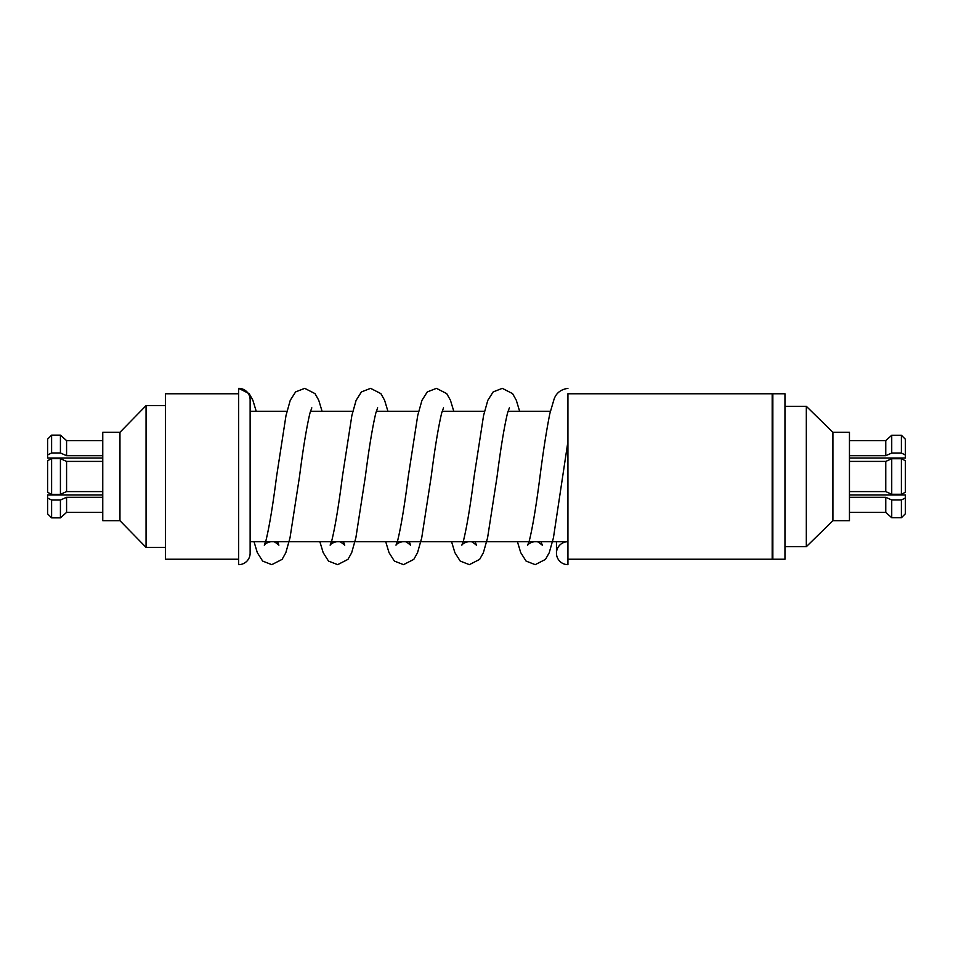 <?xml version="1.0" encoding="UTF-8"?>
<svg xmlns="http://www.w3.org/2000/svg" width="953" height="953" viewBox="0 0 953 953"><rect width="100%" height="100%" fill="white"/><g stroke="black" fill="none" stroke-linecap="round" stroke-linejoin="round"><path stroke-width="1.43" d="M567.917 418.355L567.917 426.015M517.431 541.709L520.731 552.645L526.08 561.079L535.217 564.652L545.497 559.387L549.214 552.776L553.431 537.826L567.928 441.561M238.655 476.5L238.655 564.652A11.472 11.472 0 0 0 250.127 553.181L250.127 399.819A11.472 11.472 0 0 0 238.655 388.347L238.655 476.5M250.127 541.709L567.928 541.709A11.472 11.472 0 0 0 556.457 553.181A11.472 11.472 0 0 0 567.928 564.652L567.928 559.232L772.18 559.232L772.18 393.768L567.928 393.768L567.928 399.533M567.928 431.673L567.928 393.768M119.959 520.683L119.959 432.317L102.757 432.317L102.757 520.683L119.959 520.683L146.059 547.379L165.477 547.379M832.91 432.317L832.91 520.683L849.457 520.683L849.457 432.317L832.91 432.317L806.321 406.312L806.321 546.688L832.91 520.683M784.962 546.688L806.321 546.688M784.962 406.312L806.321 406.312M772.847 393.768L772.847 559.232L784.962 559.232L784.962 393.768L772.847 393.768M772.18 557.612L772.847 557.612M772.18 395.388L772.847 395.388M567.928 411.875L567.928 559.232M250.127 411.291L286.948 411.291M310.487 411.291L352.801 411.291M376.34 411.291L418.653 411.291M442.192 411.291L484.505 411.291M508.044 411.291L550.357 411.291M238.655 393.768L165.477 393.768L165.477 559.232L238.655 559.232M119.959 432.317L146.059 405.621L146.059 547.379M146.059 405.621L165.477 405.621M51.605 435.14L60.42 435.14L66.579 440.62L102.757 440.62L66.579 440.62L60.42 435.14L51.605 435.14L47.65 439.107L51.605 435.14L51.605 452.973L47.65 454.95L47.65 439.107M51.605 458.667L47.65 460.656L51.605 458.667L51.605 494.333L47.65 492.344L51.605 494.333L60.42 494.333L66.579 491.593L60.42 494.333L60.42 458.667L51.605 458.667L60.42 458.667L66.579 461.407L60.42 458.667M47.65 513.893L51.605 517.86L47.65 513.893L47.65 498.05L51.605 500.027L51.605 517.86L60.42 517.86L66.579 512.38L60.42 517.86L60.42 500.027L66.579 497.299L66.579 512.38L102.757 512.38M47.65 492.344L47.65 460.656M47.65 498.05L47.65 494.964L102.757 494.964M51.605 500.027L60.42 500.027M66.579 461.407L102.757 461.407L66.579 461.407L66.579 491.593L102.757 491.593M66.579 497.299L102.757 497.299M905.35 460.716L901.395 458.727L891.734 458.727L885.766 461.407L849.457 461.407L885.766 461.407L891.734 458.727L901.395 458.727L905.35 460.716L905.35 492.284L901.395 494.273L905.35 492.284M885.766 461.407L885.766 491.593L891.734 494.273L885.766 491.593L849.457 491.593M901.395 458.727L901.395 494.273L891.734 494.273L891.734 458.727M849.457 497.299L885.766 497.299L891.734 499.968L901.395 499.968L905.35 497.99L905.35 494.964L849.457 494.964M849.457 458.036L905.35 458.036L905.35 455.01L901.395 453.032L891.734 453.032L885.766 455.701L849.457 455.701M849.457 440.62L885.766 440.62L891.734 435.259L901.395 435.259L905.35 439.226L901.395 435.259L901.395 453.032M891.734 453.032L891.734 435.259L885.766 440.62L885.766 455.701M901.395 499.968L901.395 517.741L905.35 513.774L901.395 517.741L891.734 517.741L885.766 512.38L849.457 512.38M885.766 497.299L885.766 512.38L891.734 517.741L891.734 499.968M905.35 439.226L905.35 455.01M102.757 458.036L47.65 458.036L47.65 454.95M60.42 435.14L60.42 452.973L51.605 452.973M66.579 440.62L66.579 455.701L60.42 452.973M102.757 455.701L66.579 455.701M905.35 497.99L905.35 513.774M277.561 541.709L278.884 545.164L275.488 542.507C272.677 540.268 265.601 542.698 264.279 545.164L265.982 540.434C269.342 526.628 272.88 505.316 276.573 476.5L286.007 415.496L290.236 400.355L295.585 391.921L304.722 388.347L315.014 393.613L318.731 400.224L322.078 411.291M254.022 541.709L257.31 552.645L262.659 561.079L271.796 564.652L282.088 559.387L285.805 552.776L290.01 537.826L299.516 476.5C303.161 448.136 306.652 426.968 309.975 413.006L311.81 407.836M343.414 541.709L344.736 545.164L341.341 542.507C338.529 540.268 331.453 542.698 330.131 545.164L331.847 540.434C335.206 526.628 338.732 505.316 342.425 476.5L351.871 415.496L356.1 400.355L361.437 391.921L370.586 388.347L380.866 393.613L384.583 400.224L387.931 411.291M319.874 541.709L323.174 552.645L328.511 561.079L337.66 564.652L347.94 559.387L351.657 552.776L355.862 537.826L365.368 476.5C369.014 448.136 372.504 426.968 375.827 413.006L377.662 407.836M409.266 541.709L410.588 545.164L407.193 542.507C404.382 540.268 397.318 542.698 395.983 545.164L397.699 540.434C401.058 526.628 404.584 505.316 408.277 476.5L417.724 415.496L421.953 400.355L427.301 391.921L436.438 388.347L446.719 393.613L450.435 400.224L453.783 411.291M385.727 541.709L389.027 552.645L394.375 561.079L403.512 564.652L413.793 559.387L417.509 552.776L421.726 537.826L431.221 476.5C434.866 448.136 438.356 426.968 441.68 413.006L443.514 407.836M475.118 541.709L476.44 545.164L473.045 542.507C470.234 540.268 463.17 542.698 461.848 545.164L463.551 540.434C466.91 526.628 470.437 505.316 474.129 476.5L483.576 415.496L487.805 400.355L493.154 391.921L502.291 388.347L512.571 393.613L516.288 400.224L519.635 411.291M451.579 541.709L454.879 552.645L460.228 561.079L469.364 564.652L479.645 559.387L483.362 552.776L487.579 537.826L497.085 476.5C500.73 448.136 504.208 426.968 507.532 413.006L509.378 407.836M540.97 541.709L542.305 545.164L538.898 542.507C536.098 540.268 529.022 542.698 527.7 545.164L529.403 540.434C532.763 526.628 536.289 505.316 539.994 476.5C543.258 451.114 546.534 430.172 549.821 413.673L553.884 399.807C555.909 393.267 560.59 389.455 567.928 388.347M556.457 541.709L556.457 553.181M256.214 411.291L252.867 400.224L249.162 393.613L238.655 388.347"/></g></svg>
